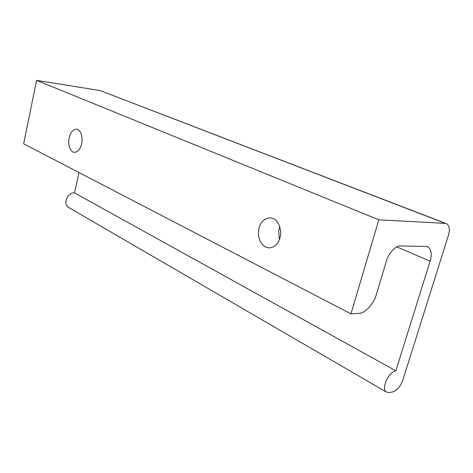 <?xml version="1.0" encoding="UTF-8"?>
<svg xmlns="http://www.w3.org/2000/svg" width="473" height="473" viewBox="0 0 473 473"><rect width="100%" height="100%" fill="white"/><g stroke="black" fill="none" stroke-linecap="round" stroke-linejoin="round"><path stroke-width="0.71" d="M81.681 143.644C80.321 149.143 77.891 152.058 74.391 152.389L72.907 151.987C69.673 149.888 68.337 145.631 68.887 139.21C69.986 133.014 72.505 129.637 76.443 129.094L77.785 129.442C81.415 131.884 82.71 136.614 81.681 143.644M279.986 237.736C278.089 244.103 274.435 247.497 269.025 247.923L265.548 247.024C260.162 243.719 257.868 237.954 258.672 229.73C260.144 222.422 263.952 218.437 270.095 217.787L273.234 218.561C278.573 220.312 282.322 230.783 279.986 237.736M279.756 226.703L278.703 230.434L279.366 239.64M445.873 223.445L100.377 90.639L445.371 223.386L378.82 219.833L350.948 313.853L359.042 313.327C364.784 313.664 374.096 303.477 376.307 294.567L386.388 261.131C388.28 253.516 396.084 245.191 400.542 245.942L425.972 246.468L428.325 247.154C431.435 249.91 432.032 254.58 430.117 261.155L395.848 370.826C389.025 371.435 380.877 388.327 386.275 391.987L68.331 207.298C62.531 203.567 67.929 192.198 74.503 192.878L395.848 370.826M445.371 223.386L446.991 223.877C449.527 226.064 450.006 229.884 448.422 235.329L402.819 380.109C400.353 386.624 396.93 390.586 392.549 391.987L389.054 392.578L386.275 391.987M78.961 172.527L74.503 192.878M69.082 207.736L68.331 207.298M100.377 90.639L36.592 80.357L23.65 143.786L350.948 313.853M36.592 80.357L378.82 219.833M396.806 246.912L430.117 261.155M76.443 129.094L76.815 129.141M426.942 246.581L428.325 247.154"/></g></svg>
